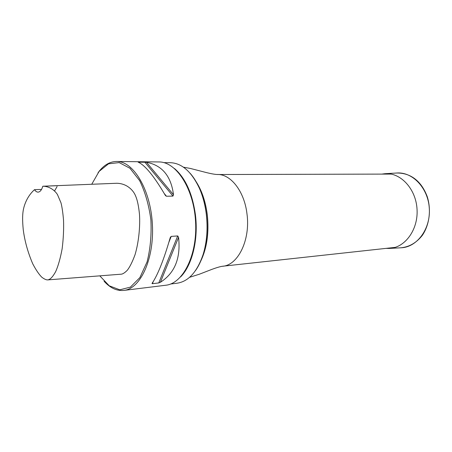 <?xml version="1.0" encoding="UTF-8"?>
<svg xmlns="http://www.w3.org/2000/svg" width="452" height="452" viewBox="0 0 452 452"><rect width="100%" height="100%" fill="white"/><g stroke="black" fill="none" stroke-linecap="round" stroke-linejoin="round"><path stroke-width="0.68" d="M170.607 284.014L177.133 283.212C188.529 281.46 197.202 271.85 203.151 254.38C206.903 241.989 207.948 228.593 206.298 214.191C205.123 204.79 202.846 196.213 199.479 188.467C191.625 171.76 181.936 163.172 170.415 162.697L163.839 162.63M174.512 168.54C185.427 178.043 192.399 193.433 195.417 214.711C198.581 239.537 192.094 265.482 180.551 276.957M190.077 173.212C193.738 177.348 196.914 182.478 199.614 188.603C202.971 196.315 205.236 204.852 206.411 214.22C208.056 228.554 207.01 241.888 203.276 254.227C201.27 260.612 198.682 266.064 195.507 270.584M188.959 263.629C199.699 240.995 197.535 202.146 184.348 180.845M98.044 172.76C103.378 165.342 109.576 161.573 116.644 161.471C133.329 161.127 150.527 189.388 152.369 224.152C154.403 258.9 140.453 288.896 123.831 290.41C116.797 291.094 110.22 288.043 104.096 281.257M123.831 290.41L165.799 285.235C183.026 283.602 197.524 254.855 195.575 221.74C193.829 188.62 176.229 161.658 158.929 161.952L116.644 161.471M166.472 196.253L172.975 196.083L173.506 194.75C171.093 176.06 162.076 165.234 146.459 162.257L138.176 162.166C145.041 165.172 154.008 176.105 165.082 194.959L166.472 196.253L164.291 193.592M152.397 283.698L158.776 282.935L160.403 282.274C174.811 273.081 180.862 258.103 178.568 237.328L177.709 235.938L171.212 236.396L170.144 237.933C163.805 259.776 157.799 274.884 152.138 283.263L152.397 283.698L153.228 281.613M47.596 279.907L121.554 274.161C123.125 273.839 125.012 272.567 127.221 270.347C129.786 267.126 132.402 261.877 135.08 254.595C138.753 242.131 140.256 226.463 139.493 214.468C138.419 203.666 136.736 198.174 135.012 194.637C132.837 190.139 126.927 183.495 116.78 183.263L43.183 186.213C49.822 186.444 54.828 190.501 57.427 194.501L60.975 202.807C62.009 206.666 62.856 212.412 63.523 220.045C63.868 228.989 63.41 238.554 62.15 248.741C60.365 258.273 58.229 265.844 55.743 271.454C52.166 278.025 49.663 279.686 47.596 279.907C46.155 279.929 44.245 279.048 41.866 277.262C39.075 274.539 36.036 270.064 32.747 263.827C27.849 252.346 24.685 240.972 23.255 229.723C22.317 220.265 22.543 214.999 23.137 210.988C23.911 205.813 26.871 196.405 34.527 189.665C35.612 191.309 36.787 192.128 38.058 192.134C40.081 191.981 41.663 190.015 42.804 186.241L43.183 186.213M99.807 275.867L109.243 285.8L119.786 289.811L130.402 287.11L139.888 277.573L147.058 261.94C150.358 248.933 151.635 234.882 150.883 219.779C148.883 204.931 145.132 191.88 139.634 180.625L129.967 168.274L119.187 162.59L108.531 163.816L99.101 171.41L91.739 184.269M44.002 186.19L57.89 185.687M41.533 189.411L34.527 189.665M54.556 190.93L57.076 186.591M381.923 174.099L384.934 173.698C400.495 172.325 416.015 188.84 417.049 209.395C418.303 229.932 404.721 248.069 389.099 248.442L386.064 248.374M217.124 174.489L217.333 174.483C230.65 173.986 244.323 191.213 246.95 213.66C250.651 239.797 238.001 265.409 222.452 266.284L222.243 266.307M195.603 180.89C201.626 189.942 205.519 201.18 207.276 214.61C209.231 233.057 206.852 248.967 200.14 262.341M173.506 194.75L146.459 162.257M172.975 196.083L144.753 162.087M138.662 162.37L138.368 162.019M160.403 282.274L178.568 237.328M158.776 282.935L177.709 235.938M168.929 242.142L171.212 236.396M385.55 173.658L396.732 173.02C412.54 171.641 428.293 188.151 429.327 208.711C430.586 229.26 416.767 247.413 400.901 247.798L389.72 248.408M189.574 277.313L199.247 274.262L212.028 269.313C216.875 267.539 220.469 266.499 222.819 266.211L395.246 247.368M183.433 167.178L190.309 168.432L206.637 172.636C211.655 173.862 215.344 174.489 217.711 174.517L391.161 174.082M165.794 195.908L165.274 195.275M152.013 283.562L152.126 283.274M170.155 237.899L170.5 237.029M396.732 173.02C409.133 172.85 420.795 179.5 427.236 196.631C431.372 209.694 429.479 224.667 422.439 235.215C416.518 242.769 409.337 246.967 400.901 247.798"/></g></svg>
